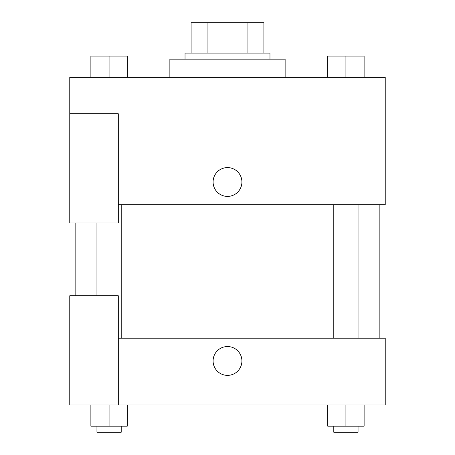 <?xml version="1.0" encoding="UTF-8"?>
<svg xmlns="http://www.w3.org/2000/svg" width="455" height="455" viewBox="0 0 455 455"><rect width="100%" height="100%" fill="white"/><g stroke="black" fill="none" stroke-linecap="round" stroke-linejoin="round"><path stroke-width="0.68" d="M207.935 53.081L207.935 22.75L191.1 22.75L191.1 53.081L191.1 22.75M207.935 22.75L263.9 22.75L263.9 53.081M247.065 53.081L247.065 22.75M185.031 59.15L185.031 53.081L269.969 53.081L269.969 59.15M285.131 77.35L285.131 59.15L169.869 59.15L169.869 77.35M69.769 113.75L69.769 222.95L118.3 222.95L118.3 113.75L69.769 113.75L69.769 77.35L385.231 77.35L385.231 204.75L118.3 204.75M213.094 182A14.406 14.406 0 0 1 234.706 169.522A14.406 14.406 0 0 1 234.706 194.478A14.406 14.406 0 0 1 213.094 182M118.3 338.219L385.231 338.219L385.231 404.95L69.769 404.95L69.769 295.75L118.3 295.75L118.3 404.95M213.094 360.963A14.406 14.406 0 0 1 234.706 348.485A14.406 14.406 0 0 1 234.706 373.441A14.406 14.406 0 0 1 213.094 360.963M327.719 404.95L327.719 426.181L364.119 426.181L364.119 404.95L364.119 426.181M345.919 426.181L345.919 404.95M358.057 426.181L358.057 432.25L333.788 432.25L333.788 426.181M90.881 404.95L90.881 426.181L127.281 426.181L127.281 404.95L127.281 426.181M109.081 426.181L109.081 404.95M121.212 426.181L121.212 432.25L96.943 432.25L96.943 426.181M327.719 77.35L327.719 56.119L364.119 56.119L364.119 77.35L364.119 56.119M345.919 77.35L345.919 56.119M358.057 56.119L333.788 56.119M90.881 77.35L90.881 56.119L127.281 56.119L127.281 77.35L127.281 56.119M109.081 77.35L109.081 56.119M121.212 56.119L96.943 56.119M379.169 338.219L379.169 204.75M75.831 295.75L75.831 222.95M333.788 204.75L333.788 338.219M358.057 204.75L358.057 338.219M121.212 338.219L121.212 204.75M96.943 295.75L96.943 222.95"/></g></svg>
